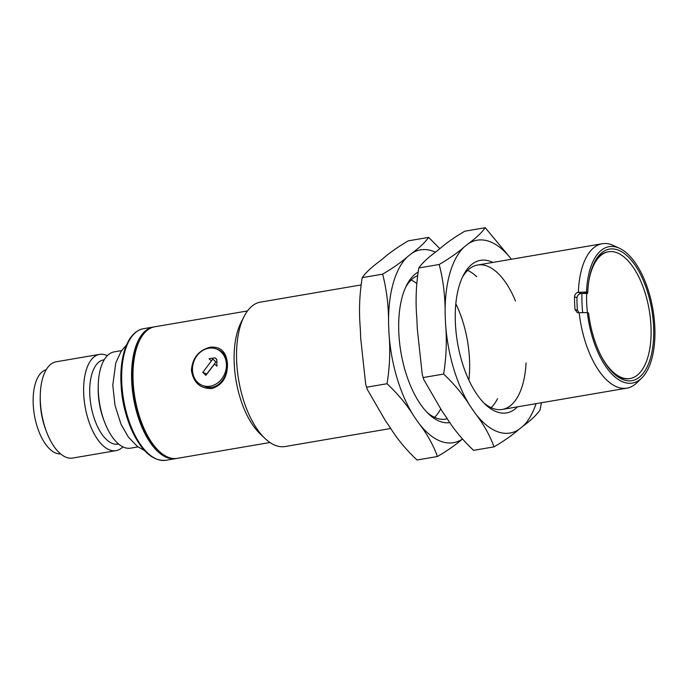 <?xml version="1.0" encoding="UTF-8"?>
<svg xmlns="http://www.w3.org/2000/svg" width="688" height="688" viewBox="0 0 688 688"><rect width="100%" height="100%" fill="white"/><g stroke="black" fill="none" stroke-linecap="round" stroke-linejoin="round"><path stroke-width="1.03" d="M494.018 446.856L473.602 450.348C462.732 440.139 453.813 429.372 446.83 418.046L442.092 411.192L423.748 379.552L422.26 374.582L417.263 328.589L416.851 318.277C415.389 301.619 416.042 284.858 418.786 267.976C422.208 263.108 427.841 257.785 435.693 251.997L440.028 248.531C446.297 243.027 454.553 237.257 464.796 231.202L485.221 227.711C481.798 232.578 476.165 237.91 468.313 243.698L463.979 247.164C457.709 252.659 449.453 258.439 439.202 264.493C443.253 280.136 445.231 296.451 445.127 313.444L445.549 323.764C447.002 340.414 446.357 357.184 443.605 374.057C454.476 384.265 463.394 395.032 470.368 406.359L475.116 413.213C483.621 424.229 489.925 435.444 494.018 446.856C504.235 440.827 512.491 435.048 518.795 429.527L523.121 426.07C530.955 420.299 536.588 414.967 540.028 410.082L541.379 402.755M463.979 247.164A97.808 46.208 80.3 0 0 445.127 313.444M445.549 323.764A97.808 46.208 80.3 0 0 470.368 406.359M475.116 413.213A97.808 46.208 80.3 0 0 518.795 429.527M523.121 426.07A97.808 46.208 80.3 0 0 536.072 403.658M511.399 259.256A97.808 46.208 80.3 0 0 468.313 243.698M511.451 259.247L485.221 227.711M483.647 402.729A73.246 34.606 80.3 0 0 502.292 409.429A73.246 34.606 80.3 0 0 526.062 362.937M515.484 300.991A73.246 34.606 80.3 0 0 477.627 265.026A73.246 34.606 80.3 0 0 462.259 277.539M517.505 406.832A77.383 36.559 -99.7 0 1 485.238 404.312A77.383 36.559 -99.7 0 1 455.353 322.345A77.383 36.559 -99.7 0 1 463.239 275.518A77.383 36.559 -99.7 0 1 492.84 262.42M467.677 270.367A73.246 34.606 -99.7 0 1 476.724 276.748M497.553 398.662A73.246 34.606 -99.7 0 1 491.137 407.692M443.605 374.057L423.189 377.549M439.202 264.493L418.786 267.976M582.719 312.73A68.37 32.293 -99.7 0 1 581.971 293.389L580.552 293.63C578.384 294.223 577.172 295.72 576.94 298.102A68.37 32.293 -99.7 0 0 577.413 309.961L579.038 312.885M602.009 357.597A64.294 30.375 80.3 0 0 621.78 377.609A64.294 30.375 80.3 0 0 630.105 378.512A64.294 30.375 80.3 0 0 649.214 310.021A64.294 30.375 80.3 0 0 608.45 251.756A64.294 30.375 80.3 0 0 588.894 280.816M587.586 292.512A64.294 30.375 80.3 0 0 587.535 293.544L581.971 293.389M586.675 293.226A66.014 31.184 80.3 0 0 587.423 312.593M437.448 456.522L417.031 460.005C406.169 449.806 397.243 439.039 390.268 427.712L385.521 420.858L367.186 389.219L365.689 384.248L360.693 338.255L360.28 327.944C358.826 311.286 359.471 294.516 362.215 277.642C365.638 272.775 371.271 267.443 379.122 261.655L383.457 258.198C389.726 252.694 397.982 246.923 408.233 240.869L428.65 237.377C425.227 242.245 419.594 247.577 411.742 253.365L407.408 256.822C401.147 262.326 392.882 268.105 382.64 274.151C386.682 289.803 388.66 306.117 388.565 323.111L388.978 333.422C390.431 350.08 389.786 366.85 387.034 383.723C397.905 393.923 406.823 404.69 413.806 416.025L418.553 422.879C427.05 433.896 433.354 445.11 437.448 456.522C447.664 450.494 455.92 444.715 462.224 439.193L462.379 439.064M407.408 256.822A97.808 46.208 80.3 0 0 388.565 323.111M388.978 333.422A97.808 46.208 80.3 0 0 413.806 416.025M418.553 422.879A97.808 46.208 80.3 0 0 462.224 439.193M435.435 252.195A97.808 46.208 80.3 0 0 411.742 253.365M439.864 248.66L428.65 237.377M427.085 412.387A73.246 34.606 80.3 0 0 445.721 419.095A73.246 34.606 80.3 0 0 447.32 418.743M468.863 380.103A73.246 34.606 80.3 0 0 455.826 303.786M417.375 275.768A73.246 34.606 80.3 0 0 405.696 287.197M449.978 422.561A77.383 36.559 -99.7 0 1 428.667 413.978A77.383 36.559 -99.7 0 1 398.782 332.003A77.383 36.559 -99.7 0 1 406.668 285.176A77.383 36.559 -99.7 0 1 417.926 272.207M411.114 280.033A73.246 34.606 -99.7 0 1 416.618 283.387M440.612 409.05A73.246 34.606 -99.7 0 1 434.567 417.358M387.034 383.723L366.618 387.215M382.64 274.151L362.215 277.642M582.581 293.363L587.75 292.46A66.736 31.528 -99.7 0 1 594.544 262.205A66.736 31.528 -99.7 0 1 636.864 267.89A66.736 31.528 -99.7 0 1 651.553 353.864A66.736 31.528 -99.7 0 1 613.515 373.274A66.736 31.528 -99.7 0 1 588.575 313.023L587.354 312.567A69.178 32.68 80.3 0 0 641.732 378.039A69.178 32.68 80.3 0 0 652.903 309.394A69.178 32.68 80.3 0 0 619.578 248.342A69.178 32.68 80.3 0 0 586.529 292.004L587.75 292.46M586.529 292.004L578.135 292.331L581.274 293.509M587.354 312.567L577.344 312.739L575.03 309.454L577.464 310.365M579.201 312.851A73.246 34.606 80.3 0 0 626.897 388.144A73.246 34.606 80.3 0 0 636.847 382.795L641.732 378.039M619.578 248.342L613.386 245.478A73.246 34.606 80.3 0 0 602.232 243.733A73.246 34.606 80.3 0 0 578.376 292.297M191.41 370.29C192.442 357.88 198.755 350.175 210.33 347.191C220.822 346.408 226.541 352.058 227.47 364.133C227.539 376.955 222.379 385.082 211.99 388.522C200.303 388.858 193.448 382.786 191.41 370.29M202.607 385.512L204.585 386.252C216.428 391.661 228.184 377.996 227.014 364.537C226.67 357.098 223.755 352.136 218.251 349.65L216.281 348.919A19.531 16.598 110.5 0 1 226.412 364.313A19.531 16.598 110.5 0 1 202.607 385.512A19.531 16.598 110.5 0 1 193.887 361.406A19.531 16.598 110.5 0 1 216.281 348.919M576.957 297.715L574.514 296.803A73.246 34.606 80.3 0 0 574.626 303.081A73.246 34.606 80.3 0 0 575.03 309.454M247.499 310.942L154.783 326.783A66.736 31.528 80.3 0 0 139.879 339.872A66.736 31.528 80.3 0 0 133.076 380.258A66.736 31.528 80.3 0 0 158.851 450.95A66.736 31.528 80.3 0 0 177.255 458.354L269.971 442.513M158.851 450.95L157.612 449.771A65.111 30.762 -99.7 0 1 132.466 380.799A65.111 30.762 -99.7 0 1 139.096 341.403L139.879 339.872M612.587 372.363A64.294 30.375 80.3 0 0 629.391 378.632L630.105 378.512M608.45 251.756L607.736 251.877A64.294 30.375 80.3 0 0 593.968 263.384M360.873 284.97L260.46 302.118A73.246 34.606 80.3 0 0 244.094 316.489L240.989 322.603A66.736 31.528 80.3 0 0 234.195 362.989A66.736 31.528 80.3 0 0 259.969 433.681L264.923 438.402A73.246 34.606 80.3 0 0 285.124 446.529L390.801 428.478M244.094 316.489A73.246 34.606 80.3 0 0 236.638 360.822A73.246 34.606 80.3 0 0 264.923 438.402M574.514 296.803C574.755 294.421 575.959 292.933 578.135 292.331M216.608 359.411A10.991 9.34 -69.5 0 0 214.974 357.855L215.172 357.932A10.991 9.34 110.5 0 1 216.806 359.489L216.944 366.111L216.806 359.489M214.596 363.986L205.85 375.338L202.779 372.414L212.833 359.016L215.912 361.94L214.441 363.84L216.746 366.033M214.974 357.855L209.066 358.723L211.371 360.916M206.882 373.997L202.779 372.414M206.796 373.911L214.501 363.9M154.078 326.92A66.736 31.528 80.3 0 0 153.364 327.024A66.736 31.528 80.3 0 0 133.524 398.12A66.736 31.528 80.3 0 0 175.844 458.595A66.736 31.528 80.3 0 0 176.549 458.457M121.587 350.613L114.191 351.878A48.831 23.065 80.3 0 0 98.246 385.727A48.831 23.065 80.3 0 0 104.361 421.512A48.831 23.065 80.3 0 0 130.634 448.155L138.03 446.89M98.246 385.727L98.203 388.041A42.733 20.184 80.3 0 0 103.553 419.353L104.361 421.512M122.894 446.847A48.831 23.065 -99.7 0 1 116.031 450.649A48.831 23.065 -99.7 0 1 109.71 449.961A48.831 23.065 -99.7 0 1 84.168 399.926A48.831 23.065 -99.7 0 1 99.579 354.372A48.831 23.065 -99.7 0 1 105.9 355.068A48.831 23.065 -99.7 0 1 107.319 355.679M104.206 359.781L103.673 359.867A42.733 20.184 80.3 0 0 90.188 399.728A42.733 20.184 80.3 0 0 112.531 443.502A42.733 20.184 80.3 0 0 118.061 444.104L118.603 444.018M99.579 354.372L56.21 361.785A48.831 23.065 80.3 0 0 40.265 395.634A48.831 23.065 80.3 0 0 46.38 431.419A48.831 23.065 80.3 0 0 72.653 458.062L116.031 450.649M40.265 395.634L40.222 397.948A42.733 20.184 80.3 0 0 45.571 429.252L46.38 431.419M46.199 369.731A42.733 20.184 80.3 0 0 34.4 415.053A42.733 20.184 80.3 0 0 60.57 453.882M143.465 328.709A66.736 31.528 80.3 0 0 123.625 399.805A66.736 31.528 80.3 0 0 165.946 460.289C153.175 461.442 141.874 451.638 132.044 430.869C124.838 414.537 121.105 396.959 120.839 378.133C120.804 367.616 122.051 358.319 124.571 350.244C128.647 337.636 134.943 330.464 143.465 328.709L153.364 327.024M121.26 387.86A57.783 27.296 80.3 0 0 125.362 411.863M422.26 374.582L423.748 379.552M365.689 384.248L367.186 389.219M602.232 243.733L477.627 265.026M626.897 388.144L502.292 409.429M447.372 418.811L445.721 419.095M126.506 344.998L121.183 351.207L115.799 362.791L112.789 385.168L114.973 405.266L120.993 424.195L128.372 437.104L137.428 446.443L144.54 450.554M175.844 458.595L165.946 460.289"/></g></svg>
